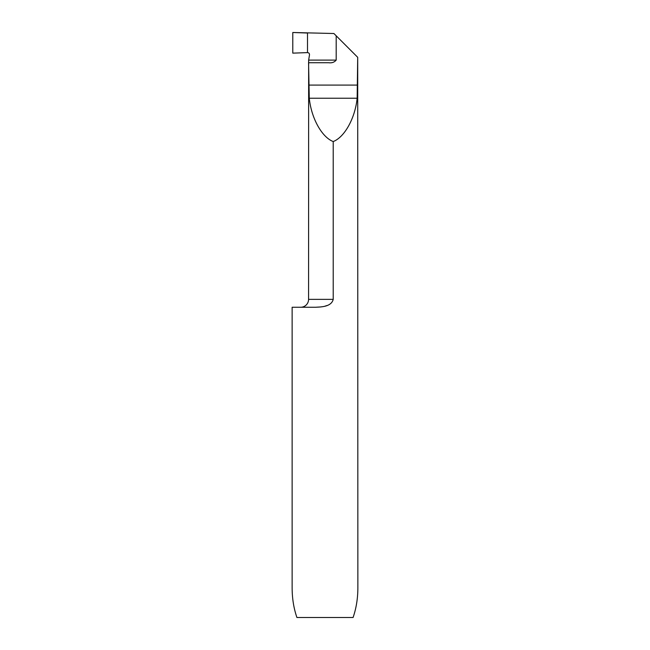 <?xml version="1.0" encoding="UTF-8"?>
<svg xmlns="http://www.w3.org/2000/svg" width="650" height="650" viewBox="0 0 650 650"><rect width="100%" height="100%" fill="white"/><g stroke="black" fill="none" stroke-linecap="round" stroke-linejoin="round"><path stroke-width="0.97" d="M357.703 57.314L357.866 587.925C357.833 598.536 356.233 608.4 353.08 617.5L296.92 617.5C293.767 608.4 292.167 598.536 292.134 587.925L292.134 307.255L315.551 307.255C321.563 306.971 331.37 306.743 333.214 299.366L333.214 141.554C344.63 137.174 355.127 118.17 357.151 98.231L357.703 57.314L336.188 35.799L336.188 60.109L308.644 60.109L308.571 299.366L333.214 299.366M300.682 307.255A7.889 7.889 0 0 0 308.571 299.366M327.178 305.467L324.959 306.174M320.824 306.946L315.551 307.255M333.214 141.554C321.807 137.174 311.309 118.17 309.278 98.231L308.571 62.733M308.644 60.109L309.489 54.917C309.554 53.519 308.888 52.756 307.499 52.609L307.499 33.028L307.499 52.609L292.793 53.138L307.499 52.609L307.499 33.028L292.793 32.5L292.793 53.138L292.793 32.5L333.905 33.516L336.188 35.799M336.188 60.109C334.352 62.27 331.866 63.148 328.705 62.733L308.734 62.733M357.703 85.085L308.734 85.085M357.151 98.231L309.278 98.231"/></g></svg>
